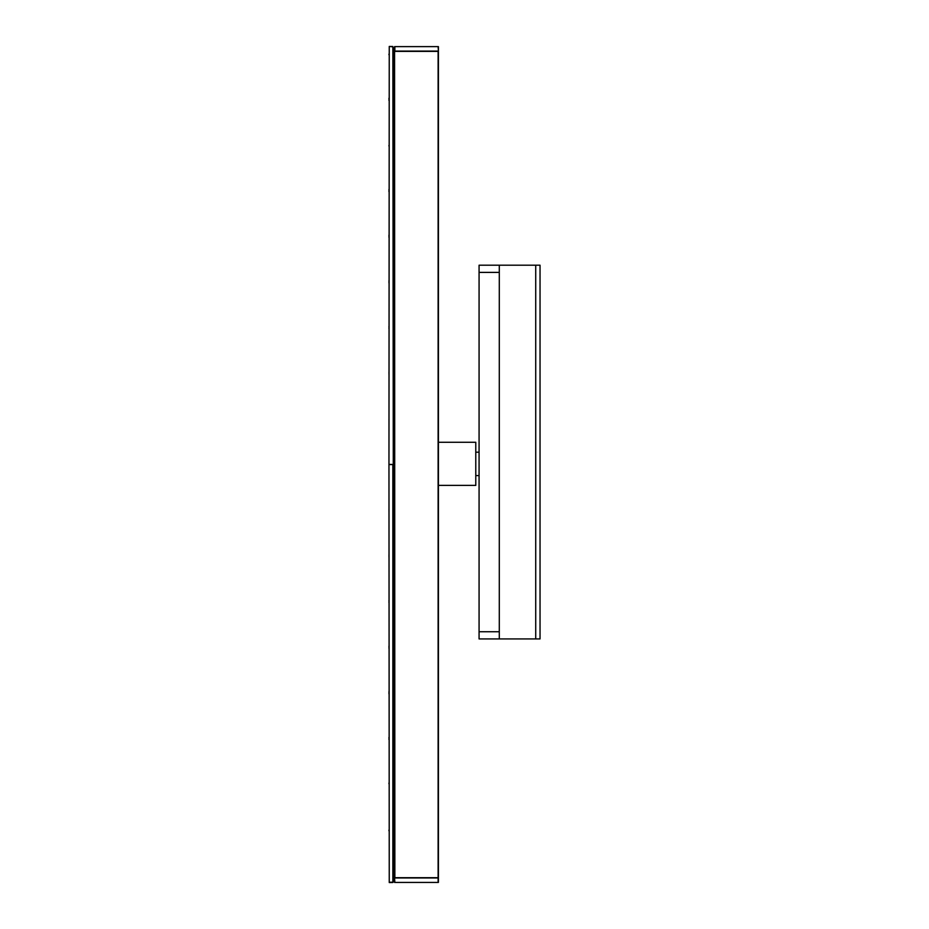 <?xml version="1.0" encoding="UTF-8"?>
<svg xmlns="http://www.w3.org/2000/svg" width="929" height="929" viewBox="0 0 929 929"><rect width="100%" height="100%" fill="white"/><g stroke="black" fill="none" stroke-linecap="round" stroke-linejoin="round"><path stroke-width="1.39" d="M438.407 485.391L475.776 485.391L475.776 442.274L438.407 442.274M535.719 265.206L540.039 265.206L540.039 638.92L535.719 638.92L535.719 265.206L499.291 265.206L499.291 638.931L479.074 638.931L479.074 265.206L499.291 265.206L479.074 265.206M535.719 638.92L479.074 638.931M394.86 51.385L438.407 51.385L438.407 877.708L394.57 877.708L394.57 51.385L394.86 877.708M394.86 877.951L438.407 877.951L438.407 882.422L394.57 882.422L394.57 877.951L394.86 882.422M438.128 51.095L394.57 51.095L394.57 46.624L438.407 46.624L438.407 51.095L438.128 46.624M394.43 464.535L394.43 880.773L393.699 881.064M394.57 464.535L392.537 464.546M393.281 464.546L393.281 882.051L389.251 882.55L388.961 464.581L394.14 464.535L394.14 881.052M392.851 882.492L389.251 882.55M392.851 464.546L392.851 882.202L389.251 882.26L388.961 464.581M393.281 881.284L393.699 464.535M388.961 465.696L388.961 465.115M388.961 509.951L388.961 509.185L388.961 509.951M388.961 556.959L388.961 556.378M388.961 600.482L388.961 601.202M388.961 602.596L388.961 602.015M388.961 646.119L388.961 646.828M388.961 648.233L388.961 647.641M388.961 691.745L388.961 692.465M388.961 693.858L388.961 693.278M388.961 737.382L388.961 738.102M388.961 739.496L388.961 738.915M388.961 783.751L388.961 783.019M388.961 830.758L388.961 830.027L388.961 830.758M388.961 830.793L388.961 830.027M388.961 692.488L388.961 691.71L388.961 692.488M388.961 511.333L388.961 510.741M388.961 554.845L388.961 555.565M388.961 555.588L388.961 554.81L388.961 555.588M388.961 509.185L388.961 509.928M394.57 464.465L388.961 464.419L389.251 46.74L388.961 464.419M394.163 464.465L394.14 47.948L393.281 47.716M393.281 464.454L392.851 46.508L393.281 464.454M392.851 46.508L389.251 46.45L392.851 46.798M393.699 47.936L394.43 48.227L393.699 48.227L393.699 464.465M394.43 464.465L394.43 48.227M388.961 463.304L388.961 464.012M388.961 372.041L388.961 372.773L388.961 372.041M388.961 327.949L388.961 328.552M388.961 326.404L388.961 327.136L388.961 326.404M388.961 282.323L388.961 282.915M388.961 280.767L388.961 281.51L388.961 280.767M388.961 236.686L388.961 237.29M388.961 235.142L388.961 235.873L388.961 235.142M388.961 191.049L388.961 191.653M388.961 189.504L388.961 190.236L388.961 189.504M388.961 145.423L388.961 146.016M388.961 54.149L388.961 54.753M388.961 98.207L388.961 98.973L388.961 98.207M388.961 99.786L388.961 100.39M388.961 189.47L388.961 190.236M388.961 235.107L388.961 235.873M388.961 373.586L388.961 374.19M388.961 419.815L388.961 419.223M499.291 272.394L479.074 272.394M499.291 631.743L479.074 631.743M438.128 51.385L438.128 877.708M438.128 877.951L438.128 882.422M394.86 51.095L394.86 46.624M475.776 475.567L479.074 475.567M475.776 452.191L479.074 452.191"/></g></svg>
